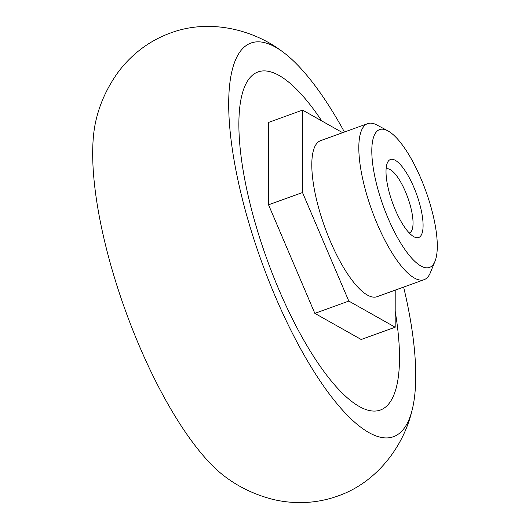 <?xml version="1.0" encoding="UTF-8"?>
<svg xmlns="http://www.w3.org/2000/svg" width="529" height="529" viewBox="0 0 529 529"><rect width="100%" height="100%" fill="white"/><g stroke="black" fill="none" stroke-linecap="round" stroke-linejoin="round"><path stroke-width="0.79" d="M395.189 311.25A179.781 55.333 -109.9 0 1 335.836 386.315A179.781 55.333 -109.9 0 1 239.187 135.788A179.781 55.333 -109.9 0 1 321.764 120.929M302.568 110.105L268.606 122.397L268.54 204.809L314.841 313.366L361.214 339.506L395.176 327.213L348.809 301.074L302.502 192.523L302.568 110.105L342.613 132.686M403.627 287.088A209.325 64.426 -109.9 0 1 412.031 410.431A209.325 64.426 -109.9 0 1 261.637 261.809A209.325 64.426 -109.9 0 1 282.069 51.359A209.325 64.426 -109.9 0 1 344.425 132.032M412.031 410.431C403.832 445.669 377.21 482.441 337.753 496.05C326.611 500.024 315.178 502.193 303.461 502.55C292.477 502.848 281.805 501.671 271.443 499.019C254.389 494.417 239.26 487.202 226.055 477.376A209.147 64.373 -109.9 0 1 125.591 311.052A209.147 64.373 -109.9 0 1 96.331 118.952C100.186 102.95 107.195 87.728 117.352 73.28C123.614 64.611 131.06 56.874 139.689 50.07C148.927 42.849 159.097 37.195 170.199 33.115C209.233 18.317 253.219 29.531 282.069 51.359M395.203 290.137L395.176 327.213M314.841 313.366L348.809 301.074M268.54 204.809L302.502 192.523M435.017 261.24L430.375 272.66A82.974 25.537 -109.9 0 1 424.126 279.669L377.111 296.683A82.974 25.537 -109.9 0 1 327.491 234.327A82.974 25.537 -109.9 0 1 316.792 143.452A82.974 25.537 -109.9 0 1 320.634 140.641L367.648 123.621A82.974 25.537 -109.9 0 1 376.939 125.009L387.81 130.815A73.293 22.555 -109.9 0 1 425.759 190.83A73.293 22.555 -109.9 0 1 435.017 261.24A73.293 22.555 -109.9 0 1 390.303 223.298A73.293 22.555 -109.9 0 1 376.212 132.078A73.293 22.555 -109.9 0 1 387.81 130.815M413.837 187.253A41.487 12.769 -109.9 0 1 414.028 236.827A41.487 12.769 -109.9 0 1 392.544 202.858A41.487 12.769 -109.9 0 1 387.307 163.005A41.487 12.769 -109.9 0 1 413.837 187.253M424.126 279.669A82.974 25.537 -109.9 0 1 374.506 217.307A82.974 25.537 -109.9 0 1 363.807 126.438A82.974 25.537 -109.9 0 1 367.648 123.621M386.097 169.035A34.001 10.461 -109.9 0 1 386.276 168.963A34.001 10.461 -109.9 0 1 405.459 191.71A34.001 10.461 -109.9 0 1 409.42 232.905A34.001 10.461 -109.9 0 1 409.234 232.965"/></g></svg>
